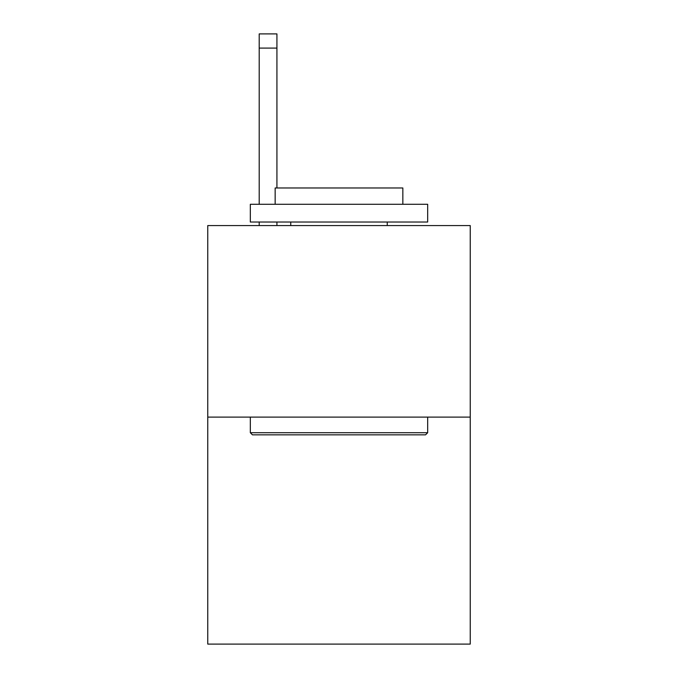 <?xml version="1.0" encoding="UTF-8"?>
<svg xmlns="http://www.w3.org/2000/svg" width="678" height="678" viewBox="0 0 678 678"><rect width="100%" height="100%" fill="white"/><g stroke="black" fill="none" stroke-linecap="round" stroke-linejoin="round"><path stroke-width="1.02" d="M470.235 417.106L470.235 225.571L207.765 225.571L207.765 644.1L470.235 644.1L470.235 417.106L207.765 417.106M425.547 434.835L252.453 434.835L250.326 432.708L427.674 432.708L425.547 434.835M250.326 204.29L427.674 204.29L427.674 222.028L250.326 222.028L250.326 204.29M402.842 204.29L402.842 187.976L275.158 187.976L275.158 204.29M250.326 417.106L250.326 432.708M427.674 417.106L427.674 432.708M290.76 222.028L290.76 225.571M387.24 222.028L387.24 225.571M276.929 225.571L276.929 222.028M276.929 187.976L276.929 48.087L259.199 48.087L259.199 33.9L276.929 33.9L276.929 48.087M259.199 225.571L259.199 222.028M259.199 204.29L259.199 48.087"/></g></svg>
